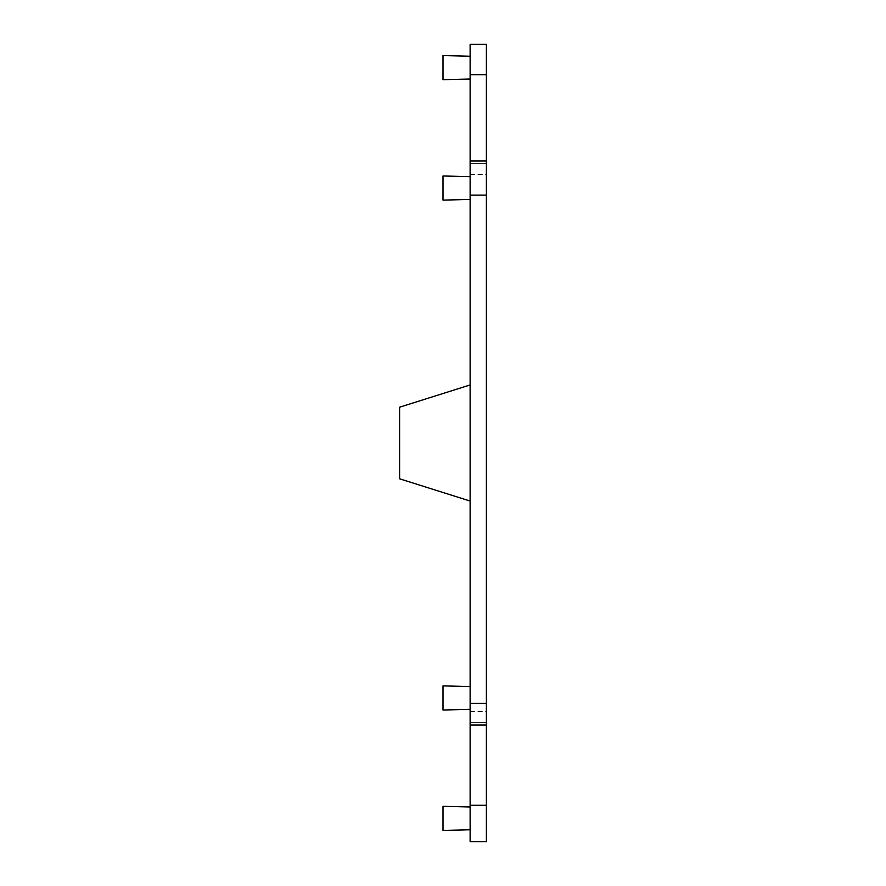 <?xml version="1.0" encoding="UTF-8"?>
<svg xmlns="http://www.w3.org/2000/svg" width="886" height="886" viewBox="0 0 886 886"><rect width="100%" height="100%" fill="white"/><g stroke="black" fill="none" stroke-linecap="round" stroke-linejoin="round"><path stroke-width="0.66" stroke-dasharray="4.43 3.32" d="M470.123 501.044L399.608 478.805L399.608 407.195L470.123 384.956L470.123 501.044L470.123 384.956M470.123 722.356L470.123 841.7L486.392 841.7L486.392 44.3L470.123 44.3L470.123 722.356L486.392 722.356L470.123 722.356M470.123 198.043L470.123 176.657L470.123 198.043M470.123 77.625L470.123 56.239L470.123 77.625M470.123 828.377L470.123 806.98L470.123 828.377M470.123 707.947L470.123 686.561L470.123 707.947M443 79.685L443 55.563M443 830.437L443 806.315M443 710.018L443 685.886M443 175.982L443 200.114M470.123 725.069L486.392 725.069M470.123 160.931L486.392 160.931M470.123 163.644L486.392 163.644L470.123 163.644M470.123 174.487L486.392 174.487M470.123 711.513L486.392 711.513"/><path stroke-width="1.33" d="M470.123 501.044L399.608 478.805L399.608 407.195L470.123 384.956M470.123 805.285L486.392 805.285L486.392 841.7L470.123 841.7L470.123 725.069L486.392 725.069L486.392 44.3L470.123 44.3L470.123 74.69L486.392 74.69M470.123 74.69L470.123 725.069M470.123 56.239L443 55.563L443 79.685L470.123 79.02M470.123 806.98L443 806.315L443 830.437L470.123 829.761M470.123 686.561L443 685.886L443 710.018L470.123 709.343M470.123 199.439L443 200.114L443 175.982L470.123 176.657M486.392 805.285L486.392 725.069M470.123 195.108L486.392 195.108M470.123 160.931L486.392 160.931M470.123 703.373L486.392 703.373"/></g></svg>

